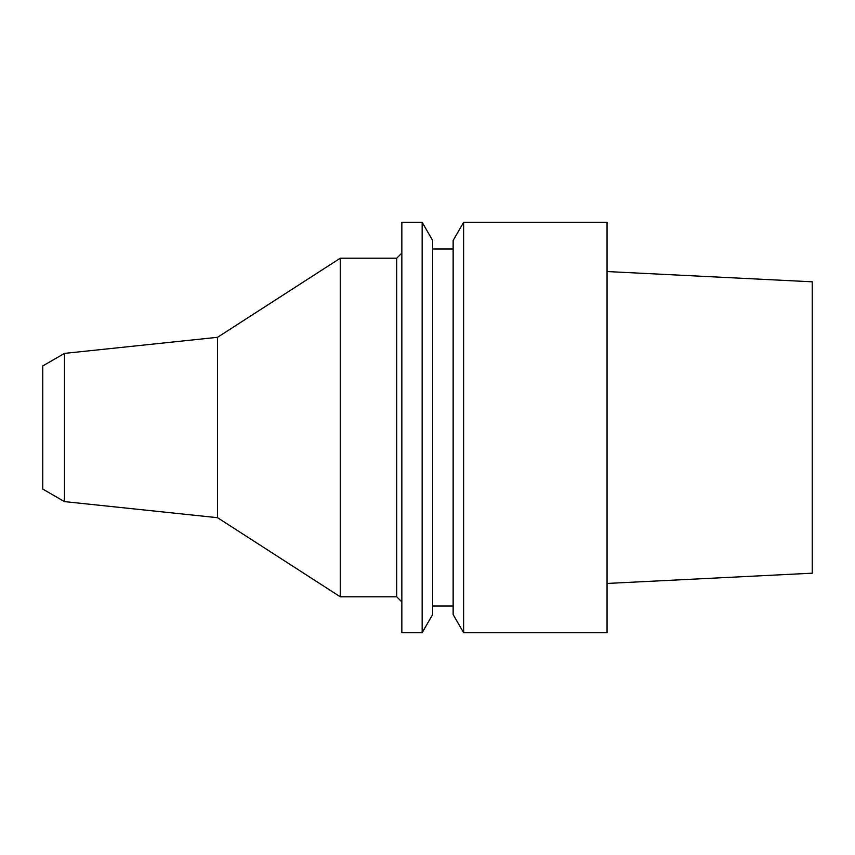 <?xml version="1.0" encoding="UTF-8"?>
<svg xmlns="http://www.w3.org/2000/svg" width="855" height="855" viewBox="0 0 855 855"><rect width="100%" height="100%" fill="white"/><g stroke="black" fill="none" stroke-linecap="round" stroke-linejoin="round"><path stroke-width="1.28" d="M607.05 583.452L812.25 573.192L812.25 281.808L607.05 271.548M463.624 632.7L607.05 632.7L607.05 222.3L463.624 222.3L463.624 632.7L453.15 614.563L453.15 240.437L463.624 222.3M453.15 248.976L432.63 248.976M453.15 606.024L432.63 606.024M422.156 632.7L432.63 614.563L432.63 240.437L422.156 222.3L401.85 222.3L401.85 632.7L422.156 632.7L422.156 222.3M401.85 253.08L396.72 258.21L340.29 258.21L340.29 596.79L217.533 517.692L64.478 501.607L42.75 489.06L42.75 365.94L64.478 353.393L64.478 501.607M401.85 601.92L396.72 596.79L396.72 258.21M396.72 596.79L340.29 596.79M340.29 258.21L217.533 337.308L217.533 517.692M217.533 337.308L64.478 353.393"/></g></svg>
